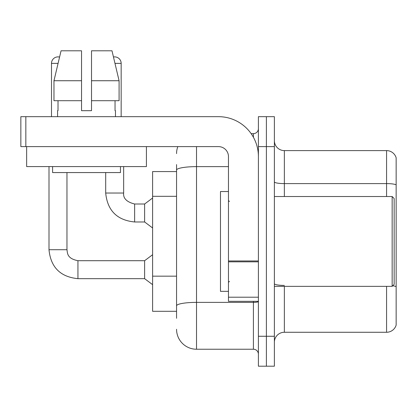 <?xml version="1.0" encoding="UTF-8"?>
<svg xmlns="http://www.w3.org/2000/svg" width="417" height="417" viewBox="0 0 417 417"><rect width="100%" height="100%" fill="white"/><g stroke="black" fill="none" stroke-linecap="round" stroke-linejoin="round"><path stroke-width="0.63" d="M176.558 189.328L176.558 164.579L176.558 171.569L152.606 171.569L152.606 311.306L176.558 311.306M396.15 292.343L396.15 324.285L396.15 292.343M274.376 342.253A9.982 9.982 0 0 1 284.358 332.271L386.569 332.271L386.569 286.354M266.39 336.264L266.39 366.204L274.376 366.204L274.376 336.264L266.39 336.264L266.39 366.204L258.404 366.204L258.404 336.264L266.39 336.264L266.39 146.617L266.39 336.264M258.404 336.264L258.404 116.671L266.39 116.671L266.39 146.617L266.39 116.671L274.376 116.671L274.376 336.264M396.15 157.793A9.982 9.982 0 0 0 386.569 150.61A9.982 9.982 0 0 1 396.15 157.793L396.15 325.083A9.982 9.982 0 0 1 386.569 332.271M396.15 325.083L396.15 324.285M396.15 184.851A9.982 1.736 180 0 0 386.569 183.6L386.569 150.61L284.358 150.61A9.982 9.982 0 0 1 274.376 140.628A9.982 9.982 0 0 0 284.358 150.61L284.358 196.522M392.731 285.781A9.982 1.736 180 0 1 396.15 286.656L396.15 286.797M176.558 318.296L176.558 164.579M196.522 146.617L196.522 349.238L253.416 349.238L253.416 301.329M251.149 133.638L253.416 133.638A4.988 4.988 0 0 0 258.404 128.65M176.558 309.31L176.558 283.153M258.404 354.226A4.988 4.988 0 0 0 253.416 349.238M176.558 153.602A19.964 19.964 0 0 1 177.824 146.617M196.522 349.238A19.964 19.964 0 0 1 176.558 329.274M258.404 301.329L228.464 301.329L228.464 260.964L258.404 260.964M258.404 156.599A39.928 39.928 0 0 0 218.482 116.671L25.838 116.671L25.838 146.617L218.482 146.617A9.982 9.982 0 0 1 228.464 156.599L228.464 260.964M25.838 146.617L20.85 146.617L20.85 116.671L25.838 116.671M228.464 191.533L220.478 191.533L220.478 291.347L228.464 291.347M392.157 286.354L394.154 284.358L394.154 198.518L392.157 196.522L392.157 286.354L274.376 286.354M146.414 146.617L146.414 166.576L26.641 166.576L26.641 146.617M91.516 110.682L81.539 110.682L91.516 110.682L81.539 110.682L91.516 110.682L91.516 50.796L111.996 50.796L113.466 56.999A6.49 6.49 0 0 1 121.165 63.368L121.165 116.671M51.494 116.671L51.494 63.368A6.49 6.49 0 0 1 59.568 57.082L53.97 80.736L61.059 50.796L81.539 50.796L81.539 110.682M57.582 110.682L58.015 110.682L57.582 110.682L57.582 116.671M115.473 110.682L115.04 110.682L115.473 110.682L115.473 116.671M115.04 100.7L115.04 110.682M58.015 110.682L58.015 100.7M52.589 166.576L52.589 172.565L120.466 172.565L120.466 166.576M119.085 100.7L119.085 80.736L119.085 100.7L91.516 100.7M81.539 100.7L53.97 100.7L53.97 80.736L81.539 80.736L81.539 100.7L81.539 80.736M119.085 80.736L111.996 50.796L119.085 80.736L91.516 80.736M48.998 166.576L48.998 249.726L66.965 249.726C67.57 253.208 66.928 258.514 77.943 260.703L144.621 260.703L144.621 278.671L77.943 278.671L77.943 260.719M66.965 249.726L66.965 172.565M134.639 221.974C117.078 220.239 107.43 210.59 105.694 193.029C107.43 210.59 117.078 220.239 134.639 221.974C117.078 220.239 107.43 210.59 105.694 193.029C107.43 210.59 117.078 220.239 134.639 221.974C117.078 220.239 107.43 210.59 105.694 193.029C107.43 210.59 117.078 220.239 134.639 221.974C117.078 220.239 107.43 210.59 105.694 193.029L123.656 193.029C123.057 198.351 126.716 202.016 134.639 204.007L144.621 204.007L144.621 221.974L134.639 221.974L134.639 204.007C126.716 202.016 123.057 198.351 123.656 193.029L123.64 193.029M176.558 196.313L152.606 196.313M176.558 276.163L152.606 276.163M284.358 286.354L284.358 332.271M386.569 196.522L386.569 183.6L284.358 183.6A9.982 1.736 -0 0 1 274.376 181.869M274.376 146.617L258.404 146.617M284.358 285.41A9.982 1.736 -0 0 1 274.376 283.68M258.404 301.512A4.988 0.865 0 0 1 253.416 302.377L196.522 302.377A19.964 3.466 180 0 0 176.558 305.843M176.558 170.1A19.964 3.466 180 0 1 196.522 166.633L228.464 166.633M253.416 137.266L253.416 133.638M258.404 261.829L228.464 261.829M228.464 297.201L258.404 297.201M51.494 63.368L58.078 63.368M114.977 63.368L121.165 63.368M48.998 249.726C50.733 267.287 60.382 276.935 77.943 278.671C60.382 276.935 50.733 267.287 48.998 249.726C50.733 267.287 60.382 276.935 77.943 278.671C60.382 276.935 50.733 267.287 48.998 249.726C50.733 267.287 60.382 276.935 77.943 278.671C60.382 276.935 50.733 267.287 48.998 249.726C50.733 267.287 60.382 276.935 77.943 278.671C60.382 276.935 50.733 267.287 48.998 249.726M134.639 204.007C126.716 202.016 123.057 198.351 123.656 193.029C123.057 198.351 126.716 202.016 134.639 204.007C126.716 202.016 123.057 198.351 123.656 193.029C123.057 198.351 126.716 202.016 134.639 204.007C126.716 202.016 123.057 198.351 123.656 193.029L123.656 166.576M229.459 201.515L228.464 200.514M274.376 196.522L392.157 196.522M229.459 281.366L228.464 282.361M144.621 278.671L152.606 284.66M144.621 260.703L152.606 254.714M144.621 221.974L152.606 227.963M105.694 193.029L105.694 172.565M144.621 204.007L152.606 198.018"/></g></svg>
